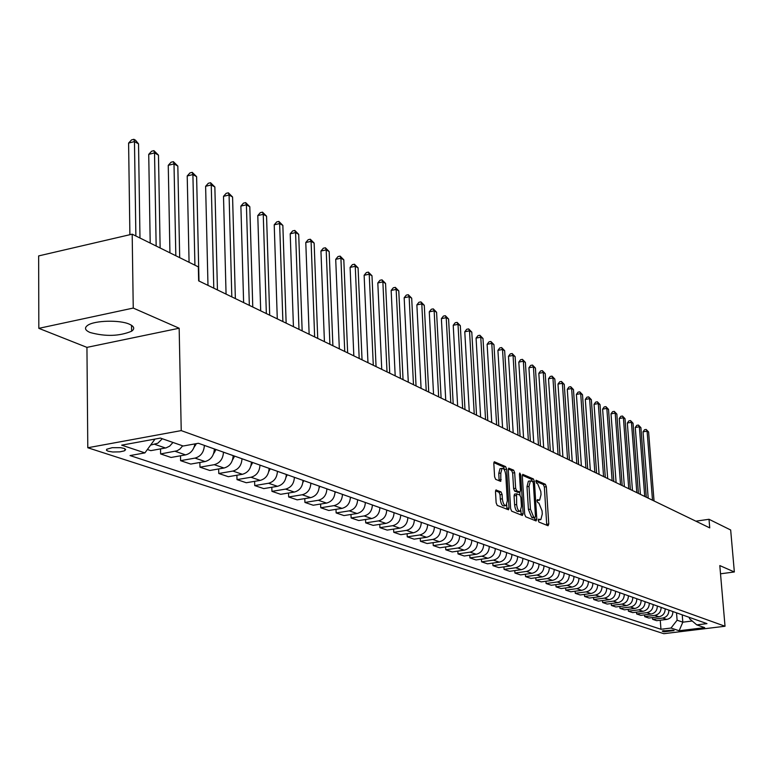 <?xml version="1.0" encoding="UTF-8"?>
<svg xmlns="http://www.w3.org/2000/svg" width="773" height="773" viewBox="0 0 773 773"><rect width="100%" height="100%" fill="white"/><g stroke="black" fill="none" stroke-linecap="round" stroke-linejoin="round"><path stroke-width="1.16" d="M538.269 520.384L538.965 522.094L548.057 525.737L548.772 523.988L546.337 486.7L545.351 484.265L536.076 480.236L536.472 483.144L537.65 483.676L540.829 491.531L541.032 494.652L539.631 500.141L537.322 499.648L537.013 500.856L537.718 502.576L538.897 503.078L542.076 510.914L542.279 514.045L540.849 519.62L538.588 519.156L538.269 520.384M90.083 332.506C105.553 336.719 119.4 336.284 131.613 331.211C135.004 328.776 134.27 326.438 129.42 324.206C119.873 319.751 94.673 320.389 87.764 325.269C84.131 327.829 84.904 330.235 90.083 332.506M108.123 451.21L112.713 451.992L119.844 451.857L124.211 450.901L125.67 449.586L124.308 448.475L120.694 447.683L112.211 447.673L106.664 449.277L106.481 450.292L108.123 451.21M496.305 489.947L495.493 491.744L496.14 502.817L497.213 505.397L508.547 509.794L509.02 507.996L506.673 469.172L505.619 466.612L494.285 461.742L493.821 463.491L494.604 476.777L495.677 479.357L500.749 481.376L500.827 473.057L502.054 468.39C503.928 468.235 505.175 470.515 505.784 475.211L507.33 500.807L506.054 505.6C504.189 505.706 502.962 503.436 502.363 498.778L502.112 494.478L501.049 491.918L495.88 490.014M179.162 328.225L133.246 308.069L132.183 234.171L38.65 255.911L38.824 328.341L86.943 347.377L87.793 447.751L181.23 430.609L179.162 328.225L86.943 347.377M720.513 573.808L734.35 571.962L719.808 565.585L725.026 626.246L181.23 430.609M734.35 571.962L730.669 529.988L709.005 519.282L695.874 521.176M132.183 234.171L198.332 266.869L198.651 280.86L709.74 527.882L709.005 519.282M524.683 514.306L525.708 516.789L536.085 520.944L536.82 519.185L534.404 481.424L533.409 478.951L522.741 474.361L522.306 476.081L524.683 514.306M522.364 515.456L511.678 511.175L510.624 508.644L508.276 469.878L508.721 468.148L513.649 470.177L514.683 472.709L515.649 488.285L516.683 490.807L520.007 492.082L520.461 490.343L519.456 474.197L519.765 472.999L520.702 474.757L523.128 513.678L522.364 515.456M674.114 630.575L672.79 630.14L662.268 631.029L663.901 631.821L674.114 630.575M87.793 447.751L663.823 633.696L725.026 626.246M689.371 617.385L689.477 618.661L696.773 624.874L706.966 623.627L198.4 443.277L183.172 446.011L160.426 438.088L121.68 445.161L144.899 452.891L130.048 455.568L660.963 629.27L671.012 628.043L677.109 620.207L676.52 612.825M696.773 624.874L704.686 627.637L679.148 630.749L671.012 628.043M133.246 308.069L38.824 328.341M682.221 614.854L682.81 622.178L692.231 621.009M677.109 620.207L682.81 622.178L679.148 630.749M153.595 439.335L154.581 439.673L154.571 439.161M180.496 455.79L180.592 460.66L195.028 458.109C200.825 456.418 203.946 452.195 204.372 445.422L204.372 445.393M180.592 460.66L190.747 464.071L205.096 461.558C210.865 459.887 213.957 455.684 214.372 448.968L214.372 448.939M199.869 462.476L199.975 467.172L214.247 464.689C219.986 463.027 223.059 458.862 223.465 452.195L223.465 452.166M199.975 467.172L209.812 470.477L224.015 468.023C229.716 466.38 232.77 462.254 233.166 455.635L233.166 455.606M218.653 468.95L218.769 473.491L232.895 471.066C238.567 469.433 241.601 465.336 241.988 458.766L241.988 458.737M218.769 473.491L228.325 476.699L242.374 474.303C248.007 472.69 251.022 468.631 251.409 462.099L251.409 462.07M236.896 475.24L237.011 479.618L250.993 477.25C256.597 475.656 259.593 471.617 259.97 465.133L259.97 465.114M237.011 479.618L246.287 482.739L260.192 480.4C265.767 478.816 268.743 474.815 269.11 468.38L269.11 468.351M254.607 481.337L254.732 485.579L268.56 483.26C274.106 481.695 277.063 477.714 277.42 471.327L277.42 471.298M254.732 485.579L263.738 488.604L277.497 486.314C283.015 484.768 285.952 480.816 286.3 474.477L286.3 474.448M271.816 487.261L271.941 491.357L285.633 489.096C291.121 487.56 294.04 483.647 294.378 477.337L303.006 480.371M288.532 493.019L288.667 496.981L302.214 494.768C307.644 493.261 310.524 489.396 310.852 483.183L319.239 486.13M304.794 498.604L304.929 502.45L318.341 500.276C323.713 498.798 326.554 495 326.873 488.865L326.873 488.836M304.929 502.45L313.21 505.233L326.544 503.088C331.897 501.619 334.719 497.841 335.028 491.754L335.028 491.725M342.449 494.382L350.382 497.174C350.092 503.213 347.299 506.933 342.004 508.373L328.805 510.48L320.747 507.764L334.023 505.639C339.337 504.189 342.149 500.44 342.449 494.382M335.994 509.33L336.139 512.943L349.28 510.856C354.546 509.436 357.319 505.735 357.599 499.754L365.32 502.469M350.981 514.47L351.126 517.978L364.131 515.939C369.339 514.538 372.084 510.885 372.354 504.991L372.354 504.962M351.126 517.978L358.759 520.538L371.697 518.528C376.876 517.137 379.601 513.514 379.872 507.658L379.872 507.629M365.561 519.485L365.706 522.877L378.586 520.886C383.746 519.504 386.452 515.9 386.713 510.083L386.713 510.054M365.706 522.877L373.146 525.379L385.959 523.398C391.09 522.036 393.776 518.461 394.037 512.673L394.037 512.654M379.775 524.355L379.92 527.659L392.674 525.698C397.776 524.345 400.453 520.789 400.704 515.04L400.704 515.021M379.92 527.659L387.167 530.094L399.854 528.152C404.926 526.809 407.593 523.282 407.835 517.572L407.835 517.543M393.621 529.109L393.766 532.307L406.395 530.394C411.449 529.061 414.096 525.553 414.328 519.871L414.328 519.852M393.766 532.307L400.829 534.684L413.391 532.781C418.415 531.466 421.043 527.978 421.275 522.335L421.275 522.316M407.11 533.728L407.255 536.849L419.768 534.964C424.773 533.65 427.382 530.191 427.614 524.587L434.387 526.964M420.27 538.24L420.415 541.264L432.803 539.419C437.76 538.134 440.349 534.713 440.562 529.176L447.171 531.495M433.102 542.636L433.257 545.583L445.519 543.767C450.427 542.501 452.988 539.129 453.191 533.65L453.191 533.631M453.191 533.65L459.635 535.911C459.433 541.38 456.891 544.733 452.012 545.989L439.798 547.786L433.257 545.583M465.51 538.018L471.801 540.23C471.607 545.632 469.095 548.936 464.254 550.183L452.166 551.941L445.77 549.787L457.925 548.009C462.785 546.762 465.317 543.438 465.51 538.018M457.848 551.11L457.993 553.903L470.032 552.154C474.844 550.927 477.347 547.632 477.53 542.288L477.53 542.26M457.993 553.903L464.235 556L476.216 554.27C480.999 553.043 483.492 549.777 483.676 544.463L483.676 544.443M469.771 555.198L469.926 557.913L481.85 556.193C486.613 554.985 489.087 551.738 489.27 546.443L489.27 546.424M469.926 557.913L476.013 559.952L487.889 558.261C492.623 557.053 495.087 553.826 495.261 548.569L495.261 548.55M481.424 559.179L481.569 561.826L493.387 560.145C498.112 558.947 500.556 555.739 500.73 550.511L500.73 550.492M481.569 561.826L487.521 563.826L499.281 562.155C503.977 560.976 506.412 557.777 506.586 552.589L506.586 552.56M492.807 563.073L492.952 565.652L504.663 563.99C509.339 562.821 511.755 559.652 511.919 554.483L511.919 554.454M492.952 565.652L498.769 567.604L510.412 565.962C515.069 564.792 517.475 561.642 517.639 556.512L517.639 556.483M522.857 558.357L528.442 560.319C528.288 565.421 525.911 568.532 521.292 569.682L509.755 571.295L504.073 569.382L515.668 567.759C520.306 566.599 522.703 563.469 522.857 558.357M514.789 570.59L514.934 573.035L526.432 571.44C531.022 570.3 533.389 567.198 533.544 562.145L533.544 562.126M514.934 573.035L520.49 574.899L531.93 573.324C536.501 572.184 538.858 569.112 539.003 564.087L539.003 564.058M543.989 565.846L549.323 567.72C549.188 572.716 546.859 575.759 542.327 576.871L530.983 578.436L525.553 576.61L536.945 575.035C541.496 573.914 543.844 570.851 543.989 565.846M535.795 577.769L535.94 580.098L547.236 578.552C551.738 577.441 554.067 574.416 554.202 569.469L559.42 571.305M545.951 581.238L546.096 583.509L557.294 581.992C561.758 580.9 564.058 577.904 564.184 573.015L564.184 572.996M564.184 573.015L569.295 574.803C569.17 579.692 566.88 582.668 562.435 583.75L551.294 585.258L546.096 583.509M573.962 576.474L578.958 578.233C578.832 583.064 576.571 586.011 572.165 587.074L561.121 588.562L556.038 586.852L567.131 585.354C571.556 584.282 573.837 581.315 573.962 576.474M583.518 579.866L588.408 581.576C588.292 586.369 586.05 589.277 581.683 590.33L570.735 591.789L565.759 590.118L576.755 588.649C581.151 587.586 583.402 584.659 583.518 579.866M592.872 583.18L597.655 584.861C597.548 589.596 595.336 592.476 590.997 593.519L580.146 594.959L575.276 593.316L586.176 591.867C590.533 590.823 592.765 587.924 592.872 583.18M584.456 594.389L584.591 596.447L595.403 595.026C599.713 593.993 601.925 591.123 602.032 586.436L606.718 588.079M593.577 597.5L593.722 599.519L604.438 598.118C608.709 597.094 610.902 594.253 610.999 589.615L615.588 591.219M602.515 600.553L602.65 602.525L613.279 601.143C617.521 600.128 619.685 597.326 619.782 592.727L619.782 592.707M602.65 602.525L607.23 604.061L617.811 602.689C622.023 601.684 624.188 598.891 624.275 594.321L624.275 594.302M611.269 603.539L611.404 605.462L621.946 604.1C626.149 603.104 628.294 600.331 628.381 595.78L628.381 595.761M628.381 595.78L632.787 597.316C632.701 601.867 630.565 604.631 626.381 605.617L615.888 606.969L611.404 605.462M619.84 606.457L619.985 608.341L630.43 607.008C634.604 606.022 636.73 603.278 636.817 598.766L636.807 598.746M636.817 598.766L641.126 600.273C641.049 604.786 638.933 607.51 634.778 608.486L624.371 609.82L619.985 608.341M645.069 601.694L649.301 603.172C649.223 607.636 647.127 610.341 643.01 611.308L632.691 612.622L628.391 611.172L638.749 609.849C642.885 608.873 644.991 606.158 645.069 601.694M636.488 612.139L636.623 613.936L646.904 612.641C651.001 611.675 653.088 608.989 653.166 604.563L653.166 604.544M653.166 604.563L657.311 606.013C657.243 610.438 655.166 613.115 651.079 614.062L640.846 615.356L636.623 613.936M644.566 614.893L644.701 616.651L654.895 615.366C658.963 614.419 661.031 611.762 661.108 607.375L665.167 608.805M668.887 610.139L672.877 611.54C672.81 615.868 670.771 618.497 666.751 619.424L656.683 620.68L652.625 619.318L662.741 618.052C666.77 617.115 668.819 614.477 668.887 610.139M660.258 620.236L660.963 629.27M652.489 617.588L652.625 619.318M644.701 616.651L648.837 618.042L658.992 616.767C663.041 615.83 665.099 613.182 665.176 608.824M628.246 609.327L628.391 611.172M593.722 599.519L598.389 601.085L609.056 599.693C613.318 598.679 615.492 595.857 615.588 591.239M584.591 596.447L589.364 598.051L600.119 596.64C604.418 595.606 606.612 592.765 606.718 588.098M575.131 591.21L575.276 593.316M565.614 587.953L565.759 590.118M555.893 584.639L556.038 586.852M535.94 580.098L541.255 581.885L552.492 580.349C556.975 579.248 559.285 576.243 559.42 571.324M525.408 574.223L525.553 576.61M503.919 566.88L504.073 569.382M445.625 546.926L445.77 549.787M420.415 541.264L427.131 543.525L439.46 541.699C444.388 540.424 446.958 537.022 447.171 531.515M407.255 536.849L414.144 539.158L426.59 537.293C431.566 535.998 434.165 532.558 434.387 526.983M336.139 512.943L343.975 515.572L357.049 513.514C362.286 512.103 365.04 508.431 365.32 502.498M320.611 504.044L320.747 507.764M288.667 496.981L297.18 499.841L310.659 497.657C316.06 496.16 318.92 492.333 319.239 486.149M271.941 491.357L280.696 494.305L294.31 492.063C299.769 490.546 302.668 486.652 303.006 480.4M160.533 448.9L160.62 453.944L171.084 457.461L185.597 454.882C190.709 453.529 193.82 449.867 194.912 443.905M147.382 449.5L150.803 450.649L166.089 447.876L169.654 446.156L172.978 442.465M160.62 453.944L177.046 450.804L179.906 449.074L182.67 445.837M150.609 445.093L157.808 443.219L162.311 438.745M154.581 439.673L144.899 452.891M538.259 520.016L540.259 519.707M537.013 500.537L539.023 500.237M546.753 525.215L544.356 487.009L543.38 484.574L535.766 481.202M532.375 481.337L531.409 479.27L522.326 475.25M534.781 520.422L534.703 517.668M534.935 517.601L535.457 516.374L533.341 483.193L532.636 481.463L530.404 480.912L529.003 486.401L530.442 509.185L533.679 517.098L534.935 517.601L533.186 517.871M529.061 481.125L528.394 481.221L526.993 486.71L529.003 486.401M532.935 517.91L531.669 517.398L528.432 509.494L526.993 486.71M508.305 469.037L511.62 470.506L513.649 470.177M518.065 492.343L514.644 491.126L513.61 488.613L512.663 473.037L511.62 470.506M519.746 492.121L519.929 495.097M520.886 510.509L521.099 513.987L523.128 513.678M516.644 504.518C517.224 509.078 518.412 511.311 520.21 511.224L521.456 506.489L520.905 497.58L519.881 495.068L516.548 493.812L516.644 504.518L514.605 504.837C515.185 509.388 516.374 511.62 518.181 511.533L519.659 511.311M516.47 493.87L514.518 494.131L514.055 495.88L516.093 495.57M514.605 504.837L514.055 495.88M521.06 514.934L521.099 513.987M505.455 505.687L503.996 505.909C502.131 506.025 500.894 503.754 500.305 499.107L500.044 494.807L498.981 492.246L495.532 490.816M500.643 468.612L499.996 468.718L498.778 473.385L500.827 473.057M499.126 480.825L498.778 473.385M504.692 470.544L503.581 466.94L493.85 462.641M506.924 509.281L506.759 504.817M654.035 500.952L648.615 432.02L647.088 431.16L643.039 431.827L648.199 498.141M643.039 431.827L644.547 429.711L646.16 429.44L647.088 431.16L652.499 500.208M646.16 429.44L648.615 432.02M646.296 497.213L640.904 427.662L639.339 426.783L635.271 427.459L640.411 494.372M635.271 427.459L636.788 425.324L638.421 425.053L639.339 426.783L644.73 496.459M638.421 425.053L640.904 427.662M638.421 493.406L633.039 423.218L631.444 422.319L627.338 423.005L632.469 490.526M627.338 423.005L628.884 420.86L630.526 420.58L631.444 422.319L636.826 492.633M630.526 420.58L633.039 423.218M630.381 489.522L625.019 418.695L623.396 417.778L619.26 418.473L624.371 486.613M619.26 418.473L620.825 416.309L622.478 416.029L623.396 417.778L628.758 488.739M622.478 416.029L625.019 418.695M622.188 485.56L616.844 414.077L615.192 413.14L611.018 413.845L616.11 482.623M611.018 413.845L612.603 411.661L614.274 411.381L615.192 413.14L620.535 484.758M614.274 411.381L616.844 414.077M613.83 481.521L608.515 409.361L606.824 408.415L602.621 409.13L607.684 478.555M602.621 409.13L604.225 406.927L605.906 406.637L606.824 408.415L612.139 480.709M605.906 406.637L608.515 409.361M605.307 477.405L600.012 404.559L598.292 403.593L594.05 404.327L599.094 474.4M594.05 404.327L595.674 402.105L597.374 401.805L598.292 403.593L603.578 476.574M597.374 401.805L600.012 404.559M596.611 473.202L591.345 399.66L589.586 398.675L585.306 399.419L590.321 470.168M585.306 399.419L586.958 397.177L588.668 396.878L589.586 398.675L594.852 472.351M588.668 396.878L591.345 399.66M587.731 468.911L582.494 394.665L580.697 393.65L576.387 394.414L581.373 465.839M576.387 394.414L578.059 392.153L579.779 391.843L580.697 393.65L585.934 468.042M579.779 391.843L582.494 394.665M578.668 464.534L573.46 389.563L571.634 388.529L567.285 389.302L572.242 461.423M567.285 389.302L568.976 387.022L570.716 386.713L571.634 388.529L576.842 463.645M570.716 386.713L573.46 389.563M569.421 460.061L564.242 384.355L562.377 383.302L557.99 384.084L562.918 456.92M557.99 384.084L559.71 381.785L561.459 381.466L562.377 383.302L567.546 459.152M561.459 381.466L564.242 384.355M559.971 455.49L554.83 379.041L552.927 377.968L548.511 378.76L553.391 452.311M548.511 378.76L550.25 376.441L552.009 376.122L552.927 377.968L558.058 454.572M552.009 376.122L554.83 379.041M550.328 450.833L545.226 373.61L543.274 372.509L538.82 373.32L543.67 447.615M538.82 373.32L540.578 370.972L542.366 370.654L543.274 372.509L548.366 449.886M542.366 370.654L545.226 373.61M540.472 446.069L535.409 368.064L533.418 366.943L528.925 367.764L533.728 442.813M528.925 367.764L530.713 365.397L532.51 365.069L533.418 366.943L538.472 445.103M532.51 365.069L535.409 368.064M530.394 441.199L525.379 362.402L523.35 361.252L518.809 362.093L523.572 437.905M518.809 362.093L520.625 359.706L522.442 359.368L523.35 361.252L528.355 440.214M522.442 359.368L525.379 362.402M520.094 436.223L515.127 356.614L513.05 355.435L508.479 356.295L513.195 432.89M508.479 356.295L510.315 353.879L512.151 353.541L513.05 355.435L518.016 435.218M512.151 353.541L515.127 356.614M509.571 431.131L504.653 350.691L502.527 349.493L497.918 350.362L502.585 427.759M497.918 350.362L499.783 347.927L501.629 347.579L502.527 349.493L507.436 430.107M501.629 347.579L504.653 350.691M498.807 425.933L493.947 344.642L491.773 343.415L487.116 344.304L491.734 422.512M487.116 344.304L489.009 341.85L490.874 341.492L491.773 343.415L496.624 424.879M490.874 341.492L493.947 344.642M487.792 420.609L482.99 338.458L480.767 337.202L476.071 338.101L480.632 417.149M476.071 338.101L478.004 335.627L479.878 335.26L480.767 337.202L485.56 419.536M479.878 335.26L482.99 338.458M476.535 415.169L471.791 332.129L469.511 330.844L464.776 331.762L469.269 411.661M464.776 331.762L466.737 329.259L468.631 328.892L469.511 330.844L474.245 414.057M468.631 328.892L471.791 332.129M464.998 409.593L460.322 325.655L458.002 324.341L453.22 325.278L457.645 406.038M453.22 325.278L455.2 322.747L457.114 322.37L458.002 324.341L462.66 408.463M457.114 322.37L460.322 325.655M453.2 403.893L448.591 319.027L446.214 317.684L441.383 318.631L445.75 400.288M441.383 318.631L443.402 316.08L445.335 315.703L446.214 317.684L450.804 402.733M445.335 315.703L448.591 319.027M441.112 398.047L436.581 312.244L434.146 310.862L429.276 311.838L433.556 394.394M429.276 311.838L431.324 309.258L433.276 308.871L434.146 310.862L438.658 396.868M433.276 308.871L436.581 312.244M428.735 392.066L424.28 305.296L421.787 303.886L416.869 304.871L421.082 388.365M416.869 304.871L418.956 302.272L420.927 301.876L421.787 303.886L426.223 390.848M420.927 301.876L424.28 305.296M416.048 385.94L411.69 298.175L409.13 296.735L404.173 297.74L408.289 382.181M404.173 297.74L406.289 295.112L408.27 294.706L409.13 296.735L413.478 384.693M408.27 294.706L411.69 298.175M403.052 379.649L398.781 290.89L396.163 289.402L391.157 290.435L395.187 375.852M391.157 290.435L393.312 287.778L395.312 287.363L396.163 289.402L400.414 378.374M395.312 287.363L398.781 290.89M389.727 373.214L385.553 283.411L382.867 281.894L377.813 282.947L381.746 369.359M377.813 282.947L380.007 280.261L382.026 279.845L382.867 281.894L387.022 371.91M382.026 279.845L385.553 283.411M376.065 366.605L371.987 275.748L369.233 274.193L364.131 275.275L367.967 362.692M364.131 275.275L366.363 272.56L368.402 272.125L369.233 274.193L373.291 365.271M368.402 272.125L371.987 275.748M362.044 359.832L358.083 267.893L355.261 266.299L350.101 267.4L353.831 355.86M350.101 267.4L352.382 264.656L354.44 264.221L355.261 266.299L359.194 358.459M354.44 264.221L358.083 267.893M365.329 503.117L365.61 502.576M347.657 352.884L343.811 259.834L340.912 258.201L335.714 259.322L339.328 348.855M335.714 259.322L338.023 256.549L340.11 256.105L340.912 258.201L344.739 351.473M340.11 256.105L343.811 259.834M350.382 498.121L350.778 497.319M332.892 345.744L329.172 251.563L326.196 249.882L320.95 251.032L324.428 341.656M320.95 251.032L323.298 248.23L325.404 247.775L326.196 249.882L329.897 344.294M325.404 247.775L329.172 251.563M334.999 493.01L335.55 491.918M317.732 338.419L314.138 243.07L311.084 241.35L305.789 242.519L309.142 334.265M305.789 242.519L308.185 239.688L310.302 239.224L311.084 241.35L314.65 336.922M310.302 239.224L314.138 243.07M319.181 487.802L319.896 486.362M302.156 330.892L298.707 234.354L295.566 232.586L290.213 233.784L293.431 326.67M290.213 233.784L292.658 230.924L294.803 230.441L295.566 232.586L298.987 329.356M294.803 230.441L298.707 234.354M302.89 482.487L303.808 480.651M286.145 323.153L282.85 225.397L279.633 223.581L274.222 224.808L277.285 318.872M274.222 224.808L276.715 221.909L278.869 221.416L279.633 223.581L282.889 321.578M278.869 221.416L282.85 225.397M286.097 477.086L287.247 474.786M269.69 315.2L266.559 216.198L263.245 214.324L257.786 215.58L260.694 310.852M257.786 215.58L260.317 212.652L262.501 212.15L263.245 214.324L266.347 313.577M262.501 212.15L266.559 216.198M268.782 471.559L270.212 468.747M252.771 307.016L249.805 206.729L246.403 204.806L240.886 206.091L243.621 302.601M240.886 206.091L243.476 203.135L245.679 202.623L246.403 204.806L249.331 305.354M245.679 202.623L249.805 206.729M250.945 465.839L252.674 462.525M235.359 298.61L232.576 196.999L229.079 195.018L223.503 196.332L226.064 294.117M223.503 196.332L226.141 193.347L228.373 192.815L229.079 195.018L231.813 296.89M228.373 192.815L232.576 196.999M232.547 459.916L234.615 456.118M217.445 289.943L214.855 186.989L211.251 184.95L205.618 186.303L207.985 285.372M205.618 186.303L208.314 183.278L210.565 182.737L211.251 184.95L213.792 288.184M210.565 182.737L214.855 186.989M213.58 453.78L216.005 449.519M198.99 281.024L196.613 176.679L192.902 174.582L187.211 175.964L189.076 262.289M187.211 175.964L189.965 172.91L192.235 172.35L192.902 174.582L194.922 265.187M192.235 172.35L196.613 176.679M194.013 447.422L196.361 443.644M179.694 257.66L177.829 166.069L174.002 163.915L168.253 165.325L169.934 252.829M168.253 165.325L171.065 162.233L173.365 161.663L174.002 163.915L175.829 255.747M173.365 161.663L177.829 166.069M160.137 247.998L158.475 155.141L154.532 152.909L148.725 154.368L150.204 243.08M148.725 154.368L151.595 151.237L153.924 150.648L154.532 152.909L156.156 246.027M153.924 150.648L158.475 155.141M139.981 238.026L138.531 143.875L134.473 141.575L128.598 143.073L129.893 234.702M128.598 143.073L131.536 139.903L133.884 139.304L134.473 141.575L135.874 235.997M133.884 139.304L135.507 140.222L138.531 143.875M204.372 445.422L214.372 448.968M223.465 452.195L233.166 455.635M241.988 458.766L251.409 462.099M259.97 465.133L269.11 468.38M277.42 471.327L286.3 474.477M326.873 488.865L335.028 491.754M372.354 504.991L379.872 507.658M386.713 510.083L394.037 512.673M400.704 515.04L407.835 517.572M414.328 519.871L421.275 522.335M477.53 542.288L483.676 544.463M489.27 546.443L495.261 548.569M500.73 550.511L506.586 552.589M511.919 554.483L517.639 556.512M533.544 562.145L539.003 564.087M619.782 592.727L624.275 594.321M662.741 618.052L666.751 619.424M654.895 615.366L658.992 616.767M646.904 612.641L651.079 614.062M638.749 609.849L643.01 611.308M630.43 607.008L634.778 608.486M621.946 604.1L626.381 605.617M613.279 601.143L617.811 602.689M604.438 598.118L609.056 599.693M595.403 595.026L600.119 596.64M586.176 591.867L590.997 593.519M576.755 588.649L581.683 590.33M567.131 585.354L572.165 587.074M557.294 581.992L562.435 583.75M547.236 578.552L552.492 580.349M536.945 575.035L542.327 576.871M526.432 571.44L531.93 573.324M515.668 567.759L521.292 569.682M504.663 563.99L510.412 565.962M493.387 560.145L499.281 562.155M481.85 556.193L487.889 558.261M470.032 552.154L476.216 554.27M457.925 548.009L464.254 550.183M445.519 543.767L452.012 545.989M432.803 539.419L439.46 541.699M419.768 534.964L426.59 537.293M406.395 530.394L413.391 532.781M392.674 525.698L399.854 528.152M378.586 520.886L385.959 523.398M364.131 515.939L371.697 518.528M349.28 510.856L357.049 513.514M334.023 505.639L342.004 508.373M318.341 500.276L326.544 503.088M302.214 494.768L310.659 497.657M285.633 489.096L294.31 492.063M268.56 483.26L277.497 486.314M250.993 477.25L260.192 480.4M232.895 471.066L242.374 474.303M214.247 464.689L224.015 468.023M195.028 458.109L205.096 461.558M175.21 451.335L185.597 454.882M154.755 444.34L165.47 448.002M663.794 630.468L663.901 631.821M662.519 630.855L662.567 631.386M538.269 519.881L539.969 519.63M537.022 500.411L538.713 500.15M543.38 484.574L545.351 484.265M544.356 487.009L546.337 486.7M546.782 524.287L548.772 523.988M531.409 479.27L533.409 478.951M532.877 481.666L534.404 481.424M534.819 519.485L536.82 519.185M528.432 509.494L530.442 509.185M531.669 517.398L533.679 517.098M512.663 473.037L514.683 472.709M513.61 488.613L515.649 488.285M514.644 491.126L516.683 490.807M517.668 492.401L519.688 492.092M519.504 474.951L520.702 474.757M498.981 492.246L501.049 491.918M500.044 494.807L502.112 494.478M500.305 499.107L502.363 498.778M499.165 479.936L501.223 479.608M503.581 466.94L505.619 466.612M504.634 469.501L506.673 469.172M506.972 508.315L509.02 507.996M214.14 451.761L214.778 451.983M194.748 444.929L195.569 445.219M131.526 325.298L131.613 331.211M124.868 448.736L124.888 450.582M533.128 517.9L535.003 517.62M528.394 481.221L530.404 480.912M517.978 492.401L519.794 492.121M514.518 494.131L516.548 493.812M499.996 468.718L502.054 468.39"/></g></svg>
